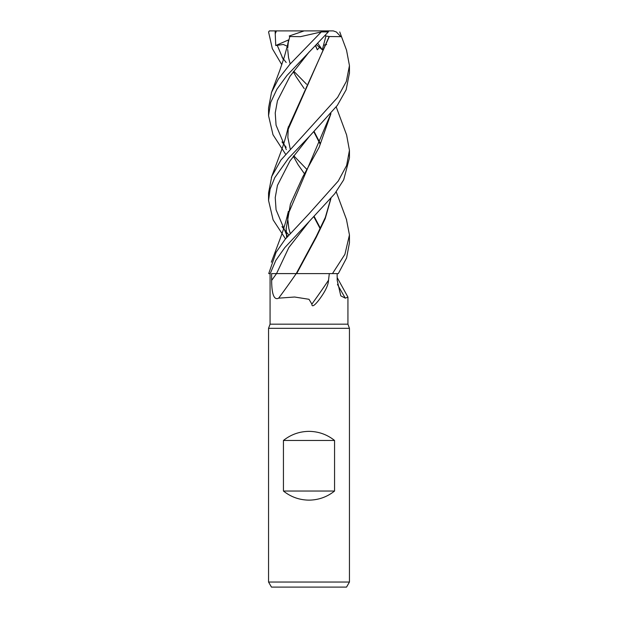 <?xml version="1.0" encoding="UTF-8"?>
<svg xmlns="http://www.w3.org/2000/svg" width="618" height="618" viewBox="0 0 618 618"><rect width="100%" height="100%" fill="white"/><g stroke="black" fill="none" stroke-linecap="round" stroke-linejoin="round"><path stroke-width="0.93" d="M346.42 219.32L349.448 234.925L344.921 254.307L332.476 273.604L296.223 273.604A684.489 517.691 -66.9 0 1 278.664 298.154C272.584 301.229 271.696 288.745 271.657 280.41L271.619 273.604L276.509 273.604A679.19 513.682 -66.9 0 1 271.657 280.41M270.081 273.604L270.066 324.172L268.552 328.336L349.448 328.336L349.448 582.04L268.552 582.04L271.464 587.1L346.528 587.1L349.448 582.04M270.066 324.172L347.934 324.172L349.448 328.336M283.438 491.032L283.438 440.464C290.916 434.508 299.436 431.472 309 431.364C318.564 431.472 327.084 434.508 334.562 440.464L334.562 491.032C327.084 496.988 318.564 500.024 309 500.132C299.436 500.024 290.916 496.988 283.438 491.032L334.562 491.032M337.173 277.59L347.934 297.119L345.308 298.154L340.796 295.852L337.212 280.41L337.119 273.604M329.317 273.604L328.513 280.248C328.359 284.473 325.964 289.942 321.329 296.648C317.76 301.916 311.812 309.039 311.881 304.118L309 299.29L294.608 297.019L278.664 298.154M328.513 280.248A697.034 527.177 -66.9 0 1 311.881 304.118M337.459 284.396A684.489 615.598 -54.1 0 0 345.308 298.154M346.605 134.948L349.448 150.344L346.621 165.508L338.262 181.028L309 213.797L285.137 239.321L276.076 252.329L268.73 273.604L270.205 273.604L275.829 260.394L284.844 247.563L309.239 221.437L288.845 247.517L276.547 273.596L296.254 273.581L271.619 273.604M270.066 282.434L270.066 283.067M276.547 273.604L296.462 273.604M330.962 198.455L325.192 218.71L316.192 237.412L296.679 273.604M330.761 198.687L325.331 217.412L316.401 236.138L296.246 273.581L296.872 273.581L296.238 273.604M283.438 440.464L334.562 440.464M281.793 64.674L272.329 48.66L268.56 31.912L269.556 30.9M281.978 57.065L286.188 62.488M293.735 71.194L306.605 84.272M276.547 273.596L288.845 247.517L309.232 221.437L334.771 193.704L343.685 179.838L349.448 157.953L349.448 150.344M332.476 273.604L338.316 273.604L346.59 257.976L349.448 242.804L349.448 234.925M285.516 154.106L272.986 134.724L268.552 115.705L270.669 102.488L276.941 89.154L286.876 75.574L328.312 31.912L328.699 30.9L333.295 30.9L336.346 31.966L340.796 36.671L329.348 36.532L287.957 128.227M269.309 30.9L323.755 30.9L321.298 31.912L328.312 31.912M321.298 31.912L289.973 64.202L278.309 79.158L271.534 92.352L268.552 107.949M285.516 238.849L273.11 219.861L268.552 200.471L270.128 189.054L274.786 177.629L288.436 158.339L309.224 136.586L337.335 105.384L346.142 89.811L349.448 72.986M346.528 50.128L349.448 65.601L346.358 81.398L337.621 97.405L280.92 160.062L271.742 176.509L268.552 192.994M276.401 30.9L275.234 33.797L275.752 45.539L283.33 44.465L287.27 46.25M281.97 141.916L286.18 147.316M293.743 155.736L306.613 169.147M287.949 43.708L289.811 36.532L300.479 36.671L321.136 31.966M313.867 131.889L320.201 144.195M288.567 40.155L287.076 47.385M314.16 131.595L320.433 143.724M277.181 45.191L283.407 59.799L277.181 45.191M289.548 36.532L289.95 36.524M316.478 44.705L322.326 49.803L325.949 35.998L329.116 36.532L287.123 131.688M314.16 216.424L320.425 228.366M309.224 51.881L289.981 76.315L277.451 100.749L275.226 112.97L276.061 125.184L286.304 149.618L276.061 125.184L275.226 112.97L277.451 100.749L289.981 76.315L309.224 51.889M281.986 226.651L286.196 231.889M286.242 231.935L288.776 234.925M313.836 216.756L320.217 228.784M330.761 113.874L287.092 216.709M286.142 228.073L286.713 237.366M319.684 47.122L317.304 49.803L315.628 45.57M326.636 44.566L323.639 45.176M309.224 136.578L289.966 160.989L277.436 185.392L275.234 197.598L276.068 209.803L286.327 234.207L276.068 209.803L275.234 197.598L277.436 185.392L289.966 160.989L309.224 136.578M286.404 234.338L287.625 236.269L286.404 234.338M286.621 237.482L286.142 228.923L290.398 204.11L302.666 177.096L319.143 147.277L330.947 113.65M275.752 45.539L288.637 39.869M289.224 35.998L304.126 30.9M323.755 30.9L328.699 30.9M315.504 45.701L317.304 49.803M325.949 35.998L325.022 35.612M317.783 43.36L322.326 49.803M275.149 30.9L275.234 33.797M347.934 297.119L347.934 324.172M268.552 328.336L268.552 582.04M349.448 73.388L349.448 65.601M288.011 43.445L284.342 56.833L279.892 70.097L271.341 92.862M346.652 219.962L336.207 191.773M304.226 88.613L296.107 76.748L293.341 71.727M290.182 63.963L288.544 57.644L287.71 49.502M287.725 48.111L288.282 42.256M289.564 36.485L289.703 35.998M304.226 173.442L298.123 164.751L293.341 156.269M290.174 148.768L287.857 137.482L288.312 126.76M346.652 50.467L339.745 31.958M287.996 128.057C285.902 136.957 283.523 144.944 280.866 152.02L271.341 177.528M290.182 233.31L288.815 228.49L287.71 218.285L288.32 211.348M346.659 135.103L336.207 106.922M287.996 212.77C286.08 221.252 283.368 230.159 279.861 239.49L271.341 262.186M268.552 200.471L268.552 192.692M268.552 115.705L268.552 107.833"/></g></svg>

